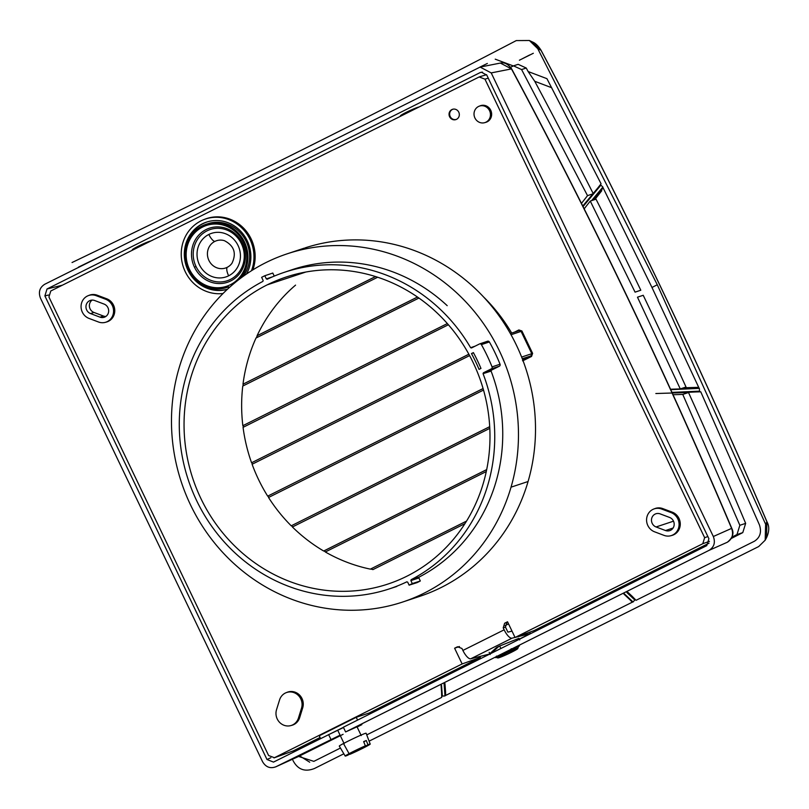 <?xml version="1.0" encoding="UTF-8"?>
<svg xmlns="http://www.w3.org/2000/svg" width="809" height="809" viewBox="0 0 809 809"><rect width="100%" height="100%" fill="white"/><g stroke="black" fill="none" stroke-linecap="round" stroke-linejoin="round"><path stroke-width="1.21" d="M444.96 683.575L445.547 691.402L444.99 695.962L444.101 683.999M105.575 299.219L96.119 295.659A12.196 11.457 71.6 0 0 87.918 295.791A12.196 11.457 71.6 0 0 81.072 307.228A12.196 11.457 71.6 0 0 89.051 318.433L98.506 322.002A12.196 11.457 71.6 0 0 104.897 322.457A12.196 11.457 71.6 0 0 113.563 311.435A12.196 11.457 71.6 0 0 105.575 299.219L106.727 298.784A12.256 11.518 71.6 0 1 114.767 310.808A12.256 11.518 71.6 0 1 106.505 322.022L105.352 322.346M100.013 317.158L90.557 313.589A6.998 6.583 71.6 0 1 90.375 300.402A6.998 6.583 71.6 0 1 94.613 300.503L104.068 304.073A6.998 6.583 71.6 0 1 104.24 317.259A6.998 6.583 71.6 0 1 100.013 317.158L103.421 316.026L93.965 312.456A6.998 6.583 71.6 0 1 92.165 300.088M479.899 656.493L480.354 657.434L462.131 663.936L454.607 648.221L457.5 646.775L461.959 648.464L462.9 650.436A10.497 3.56 63.5 0 0 470.757 658.789L489.455 654.036M459.431 646.502L454.607 648.221M105.868 316.44A6.998 6.583 71.6 0 1 103.421 316.026M508.537 623.881L505.099 625.6M512.006 631.111L507.89 632.142L505.453 627.046L506.889 622.414L504.644 623.223L507.536 621.777L515.06 637.492L702.788 543.709L704.649 537.692L707.865 536.549M88.232 295.659L89.344 295.224A12.256 11.518 71.6 0 1 97.272 295.224L106.727 298.784M349.083 753.664A13.864 0.637 -25.6 0 1 365.355 745.847L347.415 755.373A13.864 0.637 -25.6 0 1 345.19 756.021A13.864 0.637 -25.6 0 1 349.083 753.664L343.471 743.522A14.875 0.678 -25.6 0 1 357.891 736.483A14.875 0.678 -25.6 0 1 366.123 733.237L370.198 744.078M350.024 754.281L367.964 744.755A13.864 0.637 -25.6 0 1 370.178 744.058A13.864 0.637 -25.6 0 1 366.305 746.464A13.864 0.637 -25.6 0 1 350.024 754.281M367.964 744.755L366.265 740.518A14.269 0.657 -25.6 0 0 363.656 741.61L365.355 745.847M267.213 284.849A161.729 151.971 71.6 0 1 286.073 277.052A161.729 151.971 71.6 0 1 477.512 372.484A161.729 151.971 71.6 0 1 406.826 576.241A161.729 151.971 71.6 0 1 388.007 584.027A161.729 151.971 71.6 0 1 196.536 488.636A161.729 151.971 71.6 0 1 267.213 284.849L305.863 272.016M409.121 585.16A170.75 160.455 71.6 0 0 412.297 583.572L410.881 580.599L411.154 579.679L419.163 577.06L418.89 577.98L420.326 580.993A170.841 160.536 71.6 0 1 417.08 582.611L409.121 585.16L407.706 582.187L406.816 581.843L407.706 582.187M410.881 580.599L418.89 577.98M665.524 530.532A6.998 6.583 71.6 0 0 669.751 530.633L669.761 530.633A6.998 6.583 71.6 0 0 669.579 517.447L660.134 513.877A6.998 6.583 -108.4 0 0 651.478 520.106A6.998 6.583 -108.4 0 0 656.069 526.962L665.524 530.532L673.088 528.014M488.252 78.17L484.955 79.161L479.161 76.966L50.785 290.987L48.924 297.004L268.618 755.535L274.413 757.72L462.131 663.936M487.412 341.297A1.578 1.487 71.6 0 1 487.584 341.226L479.646 343.906A1.537 1.446 71.6 0 0 479.474 343.977L471.475 347.971L470.616 347.688L475.035 346.191M227.481 289.217A35.161 33.038 71.6 0 1 187.931 268.679M185.949 262.703A35.161 33.038 71.6 0 1 202.998 223.648A35.161 33.038 71.6 0 1 208.085 221.646M243.155 276.365A33.26 31.248 -108.4 0 0 246.158 241.345A33.26 31.248 -108.4 0 0 208.641 223.466M279.57 699.906L276.526 709.726A12.196 11.457 71.6 0 0 279.327 722.083A12.196 11.457 71.6 0 0 290.977 725.552A12.196 11.457 71.6 0 0 298.47 718.008L301.524 708.188A12.196 11.457 71.6 0 0 298.177 695.275A12.196 11.457 71.6 0 0 285.688 692.878A12.196 11.457 71.6 0 0 279.57 699.906M286.184 692.666L287.306 692.231A12.256 11.518 71.6 0 1 299.552 695.052A12.256 11.518 71.6 0 1 302.708 707.835L299.664 717.644A12.256 11.518 71.6 0 1 291.968 725.279L290.815 725.592M487.584 341.226A1.578 1.487 71.6 0 1 489.374 341.954A173.106 162.67 71.6 0 1 500.043 364.232A1.578 1.487 71.6 0 1 499.355 366.214L491.387 370.198L491.073 371.068A166.806 156.744 71.6 0 1 419.163 577.06M479.636 343.906A1.537 1.446 71.6 0 1 481.385 344.614A173.065 162.629 71.6 0 1 492.054 366.892A1.537 1.446 71.6 0 1 491.376 368.823L483.377 372.818L491.387 370.198M491.073 371.068L483.064 373.687L483.377 372.818M223.041 293.495A38.448 36.132 71.6 0 1 182.986 265.888A38.448 36.132 71.6 0 1 201.006 220.877A38.448 36.132 71.6 0 1 204.384 219.411A38.448 36.132 71.6 0 1 243.327 229.513A38.448 36.132 71.6 0 1 251.478 270.742M227.38 289.309A35.191 33.068 71.6 0 1 186.768 267.476A35.191 33.068 71.6 0 1 202.412 223.81A35.191 33.068 71.6 0 1 207.61 221.777A35.191 33.068 71.6 0 1 243.539 234.61A35.191 33.068 71.6 0 1 246.472 274.029M473.518 352.866L471.475 353.563A164.5 154.58 71.6 0 1 479.059 369.379L480.961 368.429A166.765 156.703 71.6 0 0 473.386 352.613L471.475 353.563M681.856 388.401L695.315 387.784A1792.299 156.592 175.6 0 1 698.865 387.683L651.973 287.478L603.13 187.86A1792.299 308.35 -47 0 1 600.895 190.722L602.897 187.041A278.599 261.004 -109.1 0 0 600.875 185.16L583.056 206.578M671.086 512.593A12.196 11.457 71.6 0 1 679.075 524.808A12.196 11.457 71.6 0 1 670.408 535.831A12.196 11.457 71.6 0 1 664.017 535.376L654.562 531.806A12.196 11.457 71.6 0 1 646.573 520.157A12.196 11.457 71.6 0 1 654.228 508.861A12.196 11.457 71.6 0 1 661.631 509.033L671.086 512.593L672.239 512.158A12.256 11.518 71.6 0 1 680.278 524.181A12.256 11.518 71.6 0 1 672.026 535.396L670.873 535.72M496.584 647.473L489.03 654.42L491.387 653.247L498.941 646.3L496.584 647.473M483.064 373.687A166.765 156.703 71.6 0 1 411.154 579.679M672.239 512.158L662.783 508.598A12.256 11.518 -108.4 0 0 655.351 508.426M345.19 756.061L339.295 746.09A14.875 0.678 -25.6 0 1 343.471 743.522M369.602 714.084L369.096 713.022L356.233 717.31L357.568 720.101M484.955 79.161L704.649 537.692M214.81 241.436A14.37 13.5 -108.4 0 0 208.914 260.427A14.37 13.5 -108.4 0 0 227.218 267.324A14.37 13.5 -108.4 0 0 231.95 263.289C236.703 253.348 234.206 245.815 224.447 240.698A14.37 13.5 -108.4 0 0 214.81 241.436A8.747 2.963 -116.5 0 1 208.833 234.458A22.945 21.56 -108.4 0 0 199.429 264.786A22.945 21.56 -108.4 0 0 228.644 275.808A22.945 21.56 -108.4 0 0 238.048 245.491A22.945 21.56 -108.4 0 0 208.833 234.458M228.077 287.043A33.26 31.248 71.6 0 1 188.477 269.872A33.26 31.248 71.6 0 1 206.932 224.032A33.26 31.248 71.6 0 1 244.449 241.901A33.26 31.248 71.6 0 1 240.061 278.65M189.498 269.367A32.047 30.115 -108.4 0 0 230.292 284.758A32.047 30.115 -108.4 0 0 243.438 242.417A32.047 30.115 -108.4 0 0 202.634 227.016A32.047 30.115 -108.4 0 0 189.498 269.367M519.317 639.12L530.421 633.568L515.778 637.239M505.453 627.046L503.208 627.855L504.149 629.827A10.497 3.56 63.5 0 0 511.996 638.18L515.03 637.421M519.702 639.929L518.943 638.331L498.941 646.3M670.742 389.665L699.35 388.371A278.599 260.913 -108 0 1 699.563 391.151L671.986 392.395M598.185 187.486A1792.299 308.35 -47 0 0 601.077 183.785L546.935 78.675A1756.066 363.959 17.2 0 0 528.135 71.536L534.739 81.284A1771.75 359.681 -162.7 0 1 551.718 87.746M522.857 58.45L529.794 54.911L522.857 58.45M540.928 50.138L540.999 50.168C538.238 45.88 535.467 43.18 532.686 42.078L540.978 50.239L537.793 48.722L529.379 40.501L516.263 40.592C377.429 112.987 229.352 186.96 72.041 262.531M766.538 537.702L766.922 521.815L765.617 524.222L657.282 284.768L537.793 48.722M369.106 741.155L758.68 546.56L765.183 540.19L765.617 524.222M600.875 185.16L582.783 206.022M766.447 537.864C769.319 531.695 769.501 526.376 767.013 521.896L766.922 521.815C698.895 362.402 623.577 205.203 540.978 50.239L540.999 50.168C623.628 205.183 698.966 362.422 767.013 521.896L767.013 522.017M292.929 760.379C297.682 769.551 304.862 772.251 314.458 768.499L343.845 753.796M274.251 276.091L272.785 273.048L264.816 275.738A170.962 160.657 71.6 0 0 261.641 277.325L263.158 280.49L262.874 281.411A166.765 156.703 71.6 0 0 192.481 491.245A166.765 156.703 71.6 0 0 388.826 589.053A166.765 156.703 71.6 0 0 406.816 581.843L406.967 581.802M320.566 738.587L319.231 735.796L356.233 717.31M709.038 543.183L534.132 630.565L515.06 637.492M480.354 657.434L369.096 713.022M320.061 737.515L293.485 750.792L273.988 757.912M600.895 190.722L593.058 200.136M731.862 528.53L731.852 528.499C734.218 533.222 732.711 537.803 727.331 542.242L727.311 542.252C732.256 539.077 733.692 534.456 731.609 528.388L713.326 536.509L491.215 72.911L480.111 67.086L44.758 284.252C39.651 287.488 38.225 292.11 40.45 298.117L262.571 761.714C265.848 767.195 270.297 768.874 275.93 766.75L340.083 735.169L344.179 743.744M275.93 766.75L298.046 756.708L343.097 734.309M504.624 653.803L496.938 657.636M727.311 542.252L709.028 550.373C714.125 547.137 715.561 542.515 713.326 536.509M357.022 726.816L345.615 731.943L709.028 550.373M357.123 726.998L361.866 724.631L357.052 726.795M519.459 645.906L495.725 657.677M242.852 425.696L447.347 323.57L242.852 425.696A161.729 151.971 71.6 0 1 242.761 386.065L418.931 298.056M491.215 72.911L511.46 68.896L500.367 63.072C504.29 62.111 508.022 64.002 511.561 68.725L511.46 68.896C592.309 219.704 665.696 372.868 731.609 528.388L731.852 528.499C665.888 372.888 592.461 219.633 511.561 68.725M491.387 653.247L706.753 545.65L708.906 538.713L486.796 75.126L481.426 72.193L480.111 72.608L47.023 288.975L62.384 285.193M445.547 691.402A1792.299 592.663 -92.7 0 1 445.638 695.447L632.314 602.179A1792.299 529.804 39.9 0 0 630.201 599.995M500.862 648.505L499.709 646.108M529.764 632.153L530.421 633.568M496.473 656.079L497.242 657.687A12.802 0.9 -25.1 0 1 503.441 654.299A12.802 0.9 -25.1 0 1 511.976 650.325L511.207 648.717M47.023 288.975L44.879 295.912L48.459 295.032M482.498 72.132L480.111 72.608M486.047 122.28A8.747 8.221 -108.4 0 0 490.739 110.277A8.747 8.221 -108.4 0 0 480.506 105.686M474.923 117.983A8.687 8.171 71.6 0 1 479.393 106.121A8.687 8.171 71.6 0 1 489.546 110.671A8.687 8.171 71.6 0 1 484.894 122.604A8.687 8.171 71.6 0 1 474.923 117.983M469.604 355.596L252.105 464.255A161.729 151.971 71.6 0 0 267.688 496.15L483.094 388.563M377.672 277.234L256.018 338.01A161.729 151.971 71.6 0 0 242.993 384.194L417.495 297.055M325.511 551.869A161.729 151.971 71.6 0 1 323.924 550.949L486.674 469.635M400.576 116.233L400.415 115.889A10.497 0.829 -24.9 0 1 407.948 111.49A10.497 0.829 -24.9 0 1 418.779 107.041M483.529 390.069L268.527 497.484A161.729 151.971 71.6 0 0 291.23 525.82L489.698 426.697M489.698 426.656L291.23 525.82M363.757 741.853L366.265 740.518M150.676 240.991A10.497 0.829 155.1 0 0 140.028 245.349A10.497 0.829 155.1 0 0 132.302 249.799M273.664 762.017L343.41 727.331M345.615 731.943L343.35 727.21L489.03 654.42M627.784 592.188L632.213 596.344A1792.299 529.804 39.9 0 1 636.056 600.308L754.382 541.251C760.096 537.57 761.785 532.13 759.449 524.94L700.746 391.809A1792.299 156.592 -4.4 0 0 696.175 391.94M699.563 391.151L695.629 391.961L672.269 393.022L696.003 391.94M511.986 649.405L512.845 650.102L511.976 650.325M498.111 657.464L497.242 657.687M512.845 650.102A11.053 0.779 -25.1 0 1 517.699 648.676A11.053 0.779 -25.1 0 1 507.779 654.056A11.053 0.779 -25.1 0 1 497.798 657.95M510.782 652.459A9.061 0.637 154.9 0 0 515.93 649.364A9.061 0.637 154.9 0 0 504.705 653.975A9.061 0.637 154.9 0 0 499.537 657.05A9.061 0.637 154.9 0 0 510.782 652.459L510.267 651.376M504.644 623.223L503.208 627.855M203.858 219.603L204.97 219.168A38.508 36.193 71.6 0 1 244.106 228.674A38.508 36.193 71.6 0 1 252.853 269.872M451.877 109.579A5.4 5.076 71.6 0 1 458.946 112.593A5.4 5.076 71.6 0 1 456.145 119.489A5.4 5.076 71.6 0 1 451.877 109.579L452.464 109.417A5.37 5.046 71.6 0 1 453 109.195M522.836 359.914L522.523 360.784L524.596 359.914L524.07 359.358L522.756 359.944M417.464 297.024L242.993 384.194M375.518 276.547L257.07 335.725A161.729 151.971 71.6 0 1 295.558 285.122M466.54 521.087L370.38 569.131L466.51 521.148M486.27 471.556L325.319 551.971A161.729 151.971 71.6 0 0 370.38 569.131M464.942 523.645L372.898 569.627M373.07 569.546A161.729 151.971 71.6 0 1 370.613 569.051M268.74 497.383A161.729 151.971 71.6 0 1 267.91 496.069M243.287 427.233A161.729 151.971 71.6 0 1 243.084 425.615M468.856 354.211L251.569 462.768A161.729 151.971 71.6 0 1 243.064 427.344L448.388 324.763M292.605 526.881A161.729 151.971 71.6 0 1 291.452 525.739M242.993 385.954A161.729 151.971 71.6 0 1 243.226 384.113M270.833 757.75L266.99 759.499L273.503 762.098M328.616 734.572L330.881 739.305M44.879 295.912L266.99 759.499M267.213 279.247L266.333 278.903L267.213 279.247A166.765 156.703 71.6 0 1 283.777 272.512L291.715 269.832A166.806 156.744 71.6 0 1 447.195 305.671M283.777 272.512A166.765 156.703 71.6 0 1 470.616 347.688L471.475 347.971M489.789 428.376L292.403 526.983A161.729 151.971 71.6 0 0 323.691 551.02L323.924 550.949M511.035 487.17A183.431 172.368 71.6 0 1 402.751 601.997A183.431 172.368 71.6 0 1 225.124 554.994A183.431 172.368 71.6 0 1 178.91 368.641A183.431 172.368 71.6 0 1 287.195 253.814A183.431 172.368 71.6 0 1 464.821 300.817A183.431 172.368 71.6 0 1 511.035 487.17L528.075 481.517A183.431 172.368 71.6 0 1 419.79 596.344L402.74 601.997M519.388 60.22L533.323 53.273L519.388 60.22M251.569 462.768L468.866 354.241M486.684 469.594L323.691 551.02M305.155 247.857A183.431 172.368 71.6 0 1 482.215 295.528A183.431 172.368 71.6 0 1 528.075 481.517M673.048 394.721L682.776 394.428L688.52 392.517A1777.019 602.301 -116.5 0 1 745.655 523.362L742.773 532.615A1776.766 81.426 -25.6 0 1 731.306 538.46M682.776 394.428L739.851 525.294L736.979 534.547L731.973 537.095M592.886 193.867L587.526 195.647L581.459 203.383M584.179 208.823L590.267 201.067L596.021 199.156A1777.019 602.301 -116.5 0 1 640.809 290.229L635.065 292.14L590.267 201.067M680.278 388.927L637.482 297.186L643.226 295.285A1777.019 602.301 -116.5 0 1 686.022 387.015L680.278 388.927L670.53 389.22M655.846 393.528A1795.798 156.895 175.6 0 1 688.52 392.517M534.739 81.284A1777.252 601.704 -116.5 0 1 593.007 193.189M518.154 64.326L526.234 68.027A1773.49 601.097 -116.5 0 1 528.135 71.536M510.621 67.248L513.513 65.863L521.593 69.564L587.526 195.647M104.058 254.623L78.402 267.152M632.213 596.344L634.782 599.944A278.599 261.327 -107 0 1 633.063 601.997L623.972 594.099M366.75 734.885L441.714 697.398A1792.299 592.663 87.3 0 0 441.603 692.362M441.138 685.486L442.351 696.084A278.599 262.015 -106.8 0 0 444.99 695.962M298.592 756.445L313.841 761.36L340.447 748.042M299.674 755.909L309.736 762.22M487.342 63.466L479.777 67.167M513.3 65.933A1756.066 363.959 17.2 0 0 495.229 59.168M698.703 387.339A1795.798 156.895 -4.4 0 0 683.706 387.784M695.315 387.784L699.35 388.371M483.084 388.532L267.688 496.15M252.317 464.154A161.729 151.971 71.6 0 1 251.791 462.697M343.491 727.503L331.771 733.146M264.816 275.738L266.333 278.903L272.714 276.749M412.297 583.572L420.326 580.993M594.837 199.55A1795.798 308.957 133 0 0 601.754 190.712M256.271 337.889A161.729 151.971 71.6 0 1 257.302 335.654L375.568 276.567M337.808 730.426L340.083 735.169M456.418 119.378A5.37 5.046 71.6 0 1 452.464 109.417M97.272 295.224L96.119 295.659M90.557 313.589L93.965 312.456M302.708 707.835L301.524 708.188M299.664 717.644L298.47 718.008M499.355 366.214L491.376 368.823M500.043 364.232L492.054 366.892M481.385 344.614L489.374 341.954M602.897 187.041L591.591 200.622M524.596 359.914L531.543 356.445L532.615 353.371L521.896 330.972L521.097 331.387L531.786 353.695L521.633 357.062M532.615 353.371L531.786 353.695L531.017 355.889L522.29 358.731M202.998 223.648L202.412 223.81M662.783 508.598L661.631 509.033M227.218 267.324A8.747 2.963 63.5 0 0 228.644 275.808M241.456 243.782A26.99 25.362 -108.4 0 0 207.084 230.818A26.99 25.362 -108.4 0 0 196.021 266.485A26.99 25.362 -108.4 0 0 230.393 279.449A26.99 25.362 -108.4 0 0 241.456 243.782L242.447 243.246A28.507 26.788 -108.4 0 0 206.143 229.544A28.507 26.788 -108.4 0 0 194.463 267.213L196.021 266.485M470.757 658.789L511.996 638.18M462.9 650.436L504.149 629.827M511.703 333.086A168.727 158.554 -108.4 0 0 483.327 296.711M514.433 332.165L518.852 329.951L521.896 330.972M656.069 526.962L673.513 521.178M511.035 334.744L521.097 331.387L519.105 330.588L510.358 333.541M531.543 356.445L531.017 355.889L524.07 359.358M736.979 534.547L742.773 532.615M739.851 525.294L745.655 523.362M521.593 69.564L526.234 68.027M441.542 685.274L442.351 696.084M657.282 284.768A1792.299 82.134 -25.6 0 1 651.973 287.478M626.945 592.613L634.782 599.944M518.852 329.951L519.125 330.578M702.788 543.709L709.442 541.332M633.063 601.997L624.406 593.887M274.413 757.72L293.485 750.792M194.463 267.213A28.507 26.788 -108.4 0 0 230.757 280.915A28.507 26.788 -108.4 0 0 242.447 243.246M479.808 76.713L486.563 74.691M208.034 221.656L208.611 221.494M654.855 508.598L653.743 509.033M207.691 223.759L205.992 224.326M532.726 42.098L529.42 40.521M766.487 537.793L765.132 540.281M480.192 67.066L500.377 63.062M480.243 105.777L479.13 106.212M275.616 766.902L297.722 756.87L340.326 735.694M396.794 586.454L388.826 589.053M490.193 654.491L489.142 652.297M441.653 693.101L441.097 685.506M361.229 735.573L357.022 726.806M495.421 657.09L497.788 657.939M518.609 646.239L517.75 648.596M518.104 64.336L513.462 65.873M452.747 109.245L453.323 109.094M623.941 594.119L630.585 600.349M582.773 206.012L598.316 187.344M287.195 253.814L304.235 248.151M484.601 122.695L485.754 122.371M456.701 119.277L456.145 119.499M226.935 287.448L228.644 286.882"/></g></svg>
